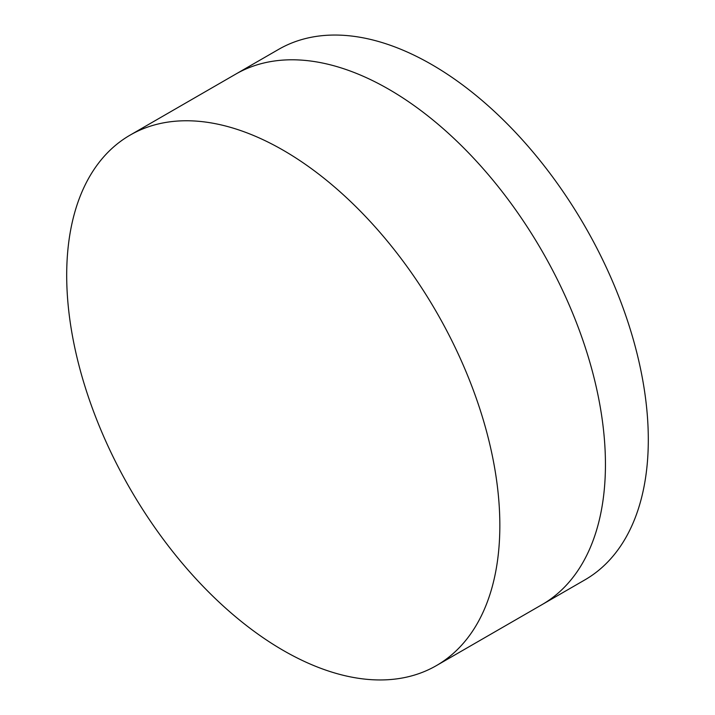 <?xml version="1.0" encoding="UTF-8"?>
<svg xmlns="http://www.w3.org/2000/svg" width="715" height="715" viewBox="0 0 715 715"><rect width="100%" height="100%" fill="white"/><g stroke="black" fill="none" stroke-linecap="round" stroke-linejoin="round"><path stroke-width="1.07" d="M130.13 135.108L235.727 74.137A306.279 176.828 60 0 1 388.871 89.312A306.279 176.828 60 0 1 588.954 359.207A306.279 176.828 60 0 1 542.006 604.64L584.87 579.892A306.279 176.828 60 0 0 631.819 334.459A306.279 176.828 60 0 0 431.735 64.564A306.279 176.828 60 0 0 278.591 49.398L235.727 74.137A306.279 176.828 60 0 1 388.871 89.312A306.279 176.828 60 0 1 588.954 359.207A306.279 176.828 60 0 1 542.006 604.64L436.409 665.602A306.279 176.828 60 0 1 283.265 650.436A306.279 176.828 60 0 1 83.181 380.541A306.279 176.828 60 0 1 130.13 135.108A306.279 176.828 60 0 1 283.265 150.275A306.279 176.828 60 0 1 483.358 420.179A306.279 176.828 60 0 1 436.409 665.602"/></g></svg>
